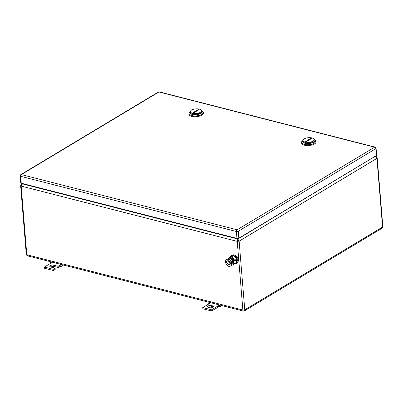 <?xml version="1.0" encoding="UTF-8"?>
<svg xmlns="http://www.w3.org/2000/svg" width="403" height="403" viewBox="0 0 403 403"><rect width="100%" height="100%" fill="white"/><g stroke="black" fill="none" stroke-linecap="round" stroke-linejoin="round"><path stroke-width="0.6" d="M20.921 185.325L21.152 186.085L237.241 241.392L239.12 241.165L376.921 158.389C376.734 157.387 376.13 156.782 375.107 156.566L375.878 156.51L375.148 156.319M21.525 184.08L20.639 185.702L26.281 254.358A1.345 0.554 175.3 0 0 26.8 254.741L242.883 310.043L237.241 241.392L237.851 239.014L239.12 241.165L244.762 309.816L244.394 310.925L243.367 311.076L27.626 255.86L26.8 254.741L21.152 186.085L22.467 183.894L21.51 184.085M382.85 226.662L381.963 228.284L382.568 227.04L376.921 158.389L377.208 158.006L382.85 226.662A1.345 0.554 175.3 0 1 382.568 227.04L244.762 309.816A1.345 0.554 175.3 0 1 242.883 310.043C243.014 310.98 243.306 311.272 243.765 310.92M381.963 228.284L244.384 310.93M61.825 264.615L60.888 265.174L60.067 265.164L60.168 266.383L61.206 266.423L63.503 265.043M60.168 266.383L58.249 267.537L53.846 266.408L50.325 266.867M55.125 268.131L55.226 269.35L53.307 270.504L44.506 268.252L44.406 267.033L53.206 269.285L55.125 268.131L50.728 267.008A2.463 1.018 175.3 0 1 49.786 266.302A2.463 1.018 175.3 0 1 51.126 265.265A2.463 1.018 175.3 0 1 53.745 265.189L58.148 266.318L61.236 264.464M60.888 265.174L61.206 266.423M58.148 266.318L58.249 267.537M53.206 269.285L53.307 270.504M50.31 263.486L50.415 262.494L51.272 262.912L44.406 267.033M50.415 262.494L51.347 261.93M51.272 262.912L52.435 262.212M211.59 305.585L212.643 305.857A2.463 1.018 175.3 0 1 213.59 306.562A2.463 1.018 175.3 0 1 213.071 307.257A2.463 1.018 175.3 0 1 209.625 307.67L208.568 307.403A2.463 1.018 175.3 0 1 207.626 306.698A2.463 1.018 175.3 0 1 208.144 305.998A2.463 1.018 175.3 0 1 211.59 305.585L211.691 306.804L208.17 307.262M210.804 302.739L202.774 307.565L211.575 309.816L218.436 305.696L218.537 306.915L219.575 306.955L221.872 305.575M219.605 304.99L218.436 305.696L219.257 305.706L219.575 306.955M212.643 305.857L212.744 307.076A2.463 1.018 175.3 0 1 213.147 307.212M218.537 306.915L211.676 311.035L202.875 308.784L202.774 307.565M212.744 307.076L211.691 306.804M211.575 309.816L211.676 311.035M220.194 305.142L219.257 305.706M209.641 303.444L208.784 303.026L209.716 302.462M208.784 303.026L208.678 304.018M21.233 183.209L236.964 238.42L236.4 231.513L20.664 176.302L21.233 183.209A1.345 0.554 175.3 0 1 20.719 182.821L20.15 175.915A1.345 0.554 -4.7 0 0 20.664 176.302A1.345 0.786 -75.6 0 1 21.389 174.59L158.918 91.975A1.345 0.786 -75.6 0 1 159.351 91.894A1.345 1.345 0 0 0 158.329 92.045A1.345 0.937 59 0 1 158.918 91.975L374.654 147.186A1.345 0.937 59 0 1 375.808 148.677A1.345 0.554 -4.7 0 0 376.09 148.294A1.345 1.345 0 0 0 375.087 147.105A1.345 0.786 104.4 0 0 374.654 147.186L237.12 229.801L21.389 174.59A1.345 0.937 59 0 0 20.795 174.655A1.345 1.345 0 0 0 20.15 175.915M376.09 148.294L376.659 155.2A1.345 0.554 175.3 0 1 376.377 155.583L375.808 148.677L238.279 231.287L238.848 238.193L376.377 155.583M238.848 238.193A1.345 0.554 175.3 0 1 236.964 238.42M189.823 111.969L189.667 112.12A7.163 2.957 -4.7 0 0 188.997 113.52L189.062 114.331A7.163 2.957 -4.7 0 0 193.994 116.714A7.163 2.957 -4.7 0 0 201.832 115.187A7.163 2.957 -4.7 0 0 203.339 113.157L203.273 112.346A7.163 2.957 -4.7 0 0 202.387 111.072L202.205 110.946M188.997 113.52A7.163 2.957 -4.7 0 0 193.929 115.903A7.163 2.957 -4.7 0 0 201.767 114.371A7.163 2.957 -4.7 0 0 203.273 112.346M202.286 111.445A6.267 2.589 175.3 0 1 200.996 113.379A6.267 2.589 175.3 0 1 193.949 114.704A6.267 2.589 175.3 0 1 189.823 112.467M191.591 110.059A5.597 2.312 175.3 0 1 200.875 109.732A5.597 2.312 175.3 0 1 200.392 112.311A5.597 2.312 175.3 0 1 193.077 113.359A5.597 2.312 175.3 0 1 190.936 110.548A5.597 2.312 175.3 0 1 191.591 110.059M200.875 109.732L201.51 110.165A6.267 2.589 175.3 0 1 202.286 111.283A6.267 2.589 175.3 0 1 200.971 113.057L194.11 114.397L189.798 112.306L190.936 110.548M189.798 112.306L189.823 112.633A6.267 2.589 -4.7 0 0 194.135 114.719A6.267 2.589 -4.7 0 0 200.996 113.379A6.267 2.589 -4.7 0 0 202.311 111.606L202.286 111.283M198.422 109.425L192.856 112.769L193.561 112.946L199.127 109.601L198.422 109.425A4.473 2.614 -75.6 0 1 197.994 110.286M301.615 142.34L301.681 143.156A7.163 2.957 -4.7 0 0 306.612 145.538A7.163 2.957 -4.7 0 0 314.451 144.007A7.163 2.957 -4.7 0 0 315.957 141.982L315.892 141.166L314.385 143.196A7.163 2.957 -4.7 0 1 306.547 144.727A7.163 2.957 -4.7 0 1 301.615 142.34A7.163 2.957 -4.7 0 1 302.28 140.939L302.441 140.788M314.824 139.77L315.892 141.166M314.904 140.269A6.267 2.589 175.3 0 1 313.615 142.204A6.267 2.589 175.3 0 1 306.567 143.528A6.267 2.589 175.3 0 1 302.441 141.292M304.21 138.884A5.597 2.312 175.3 0 1 313.494 138.551A5.597 2.312 175.3 0 1 313.01 141.136A5.597 2.312 175.3 0 1 305.696 142.183A5.597 2.312 175.3 0 1 303.555 139.373A5.597 2.312 175.3 0 1 304.21 138.884M313.494 138.551L314.128 138.99A6.267 2.589 175.3 0 1 314.904 140.103A6.267 2.589 175.3 0 1 313.584 141.876L306.728 143.216L302.416 141.131L303.555 139.373M302.416 141.131L302.441 141.453A6.267 2.589 -4.7 0 0 306.754 143.544A6.267 2.589 -4.7 0 0 313.615 142.204A6.267 2.589 -4.7 0 0 314.929 140.43L314.904 140.103M311.04 138.244L305.474 141.589L306.179 141.77L311.746 138.425L311.04 138.244A4.473 2.614 -75.6 0 1 310.612 139.106M232.989 263.713A3.405 2.378 -121 0 0 233.191 262.318A3.405 2.378 -121 0 0 230.264 258.545A3.405 2.378 -121 0 0 230.088 258.504M236.193 263.703L236.989 263.23A4.7 3.284 -121 0 0 238.264 260.147A4.7 3.284 -121 0 0 235.957 255.845A4.7 3.284 -121 0 0 232.148 255.17L231.352 255.648A4.7 3.284 59 0 1 235.161 256.323A4.7 3.284 59 0 1 237.468 260.62L236.193 263.703L234.108 263.94M230.229 257.149A4.7 3.284 59 0 1 231.352 255.648M235.241 263.27L236.929 262.434L236.601 258.449L233.443 255.688L228.944 257.925L231.77 256.696L234.924 259.456L236.601 258.449M234.924 259.456L234.989 260.202M235.251 263.441L233.69 264.121M233.443 255.688L231.77 256.696M226.36 262.625A2.237 1.562 59 0 1 226.965 261.154A2.237 1.562 59 0 1 228.778 261.476A2.237 1.562 59 0 1 229.876 263.522L229.272 264.993L226.36 262.625M226.965 261.154L227.443 260.867A2.237 1.562 59 0 1 229.257 261.189A2.237 1.562 59 0 1 230.355 263.24A2.237 1.562 59 0 1 229.745 264.706L229.272 264.993M227.347 265.396L229.131 266.65L232.914 264.847L232.586 260.862L231.282 259.411L229.433 258.101L225.65 259.905L225.977 263.889L227.282 265.335A3.803 2.66 59 0 1 225.604 262.021A3.803 2.66 59 0 1 226.854 259.416A3.803 2.66 59 0 1 229.846 260.177L229.911 260.237A3.803 2.66 59 0 1 231.589 263.552A3.803 2.66 59 0 1 230.335 266.161A3.803 2.66 59 0 1 227.347 265.396L227.282 265.34M231.957 265.421L231.629 261.436L229.911 260.237M229.846 260.177L228.476 258.676M232.586 260.862L231.629 261.436M229.433 258.101L225.65 259.905M228.385 258.519A3.859 2.695 59 0 1 228.849 258.132L229.262 257.885A3.859 2.695 59 0 1 233.952 260.595L235.589 259.839L236.118 259.97L236.334 262.615L235.171 263.31A1.013 0.418 175.3 0 1 233.755 263.481A3.859 2.695 59 0 1 232.929 264.68M228.849 258.132A3.859 2.695 59 0 1 233.539 260.842L233.952 260.595M234.062 263.527A3.859 2.695 59 0 1 233.236 264.504L232.929 264.685M236.118 259.97L234.954 260.67A1.013 0.418 175.3 0 1 233.539 260.842L233.755 263.481M227.876 258.746L228.602 258.308M22.9 183.632L22.467 183.894L237.851 239.014L374.845 156.5M377.208 158.006L377.208 158.006C376.835 157.034 376.387 156.53 375.863 156.505L375.863 156.505M53.745 265.189L53.846 266.408M236.4 231.513A1.345 0.554 -4.7 0 0 238.279 231.287A1.345 0.937 -121 0 0 237.12 229.801A1.345 0.786 -75.6 0 0 236.4 231.513M234.954 260.67L235.171 263.31M22.452 183.521L21.52 184.08M27.626 255.86C27.167 255.865 26.719 255.366 26.281 254.358M20.795 174.655L158.329 92.045M159.351 91.894L375.087 147.105"/></g></svg>
